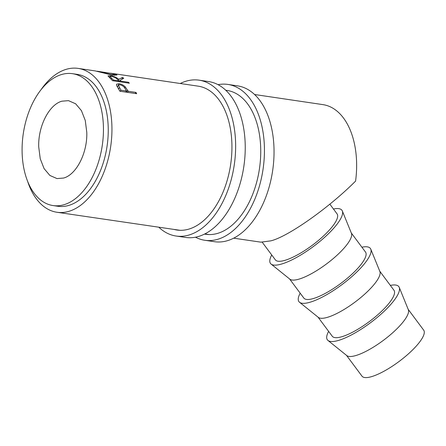 <?xml version="1.0" encoding="UTF-8"?>
<svg xmlns="http://www.w3.org/2000/svg" width="446" height="446" viewBox="0 0 446 446"><rect width="100%" height="100%" fill="white"/><g stroke="black" fill="none" stroke-linecap="round" stroke-linejoin="round"><path stroke-width="0.67" d="M86.78 132.334C87.55 152.772 76.428 174.687 63.577 178.054L57.004 178.584L49.88 175.456L44.087 168.61L40.24 158.754L38.724 146.901C37.966 126.469 49.082 104.554 61.933 101.186L68.506 100.657L75.63 103.779L81.423 110.625L85.27 120.487L86.78 132.334M408.196 309.362L423.7 330.179A38.479 10.392 143.3 0 1 408.48 353.801A38.479 10.392 143.3 0 1 371.869 376.552A38.479 10.392 143.3 0 1 361.985 376.145L346.481 355.334M328.635 331.372A44.539 12.025 -36.7 0 0 327.983 340.46L346.771 355.568A38.479 10.392 -36.7 0 0 356.148 355.451A38.479 10.392 -36.7 0 0 391.8 333.552A38.479 10.392 -36.7 0 0 408.335 309.708L399.242 287.38A44.539 12.025 -36.7 0 0 390.35 285.407M327.983 340.46A44.539 12.025 -36.7 0 0 338.837 340.32A44.539 12.025 -36.7 0 0 380.098 314.976A44.539 12.025 -36.7 0 0 399.242 287.38M318.031 317.139L332.253 336.234A38.479 10.392 -36.7 0 0 342.138 336.635A38.479 10.392 -36.7 0 0 378.749 313.889A38.479 10.392 -36.7 0 0 393.969 290.262L379.747 271.168M300.186 293.178A44.539 12.025 -36.7 0 0 299.528 302.265L318.321 317.374A38.479 10.392 -36.7 0 0 327.698 317.251A38.479 10.392 -36.7 0 0 363.351 295.358A38.479 10.392 -36.7 0 0 379.886 271.514L370.793 249.186A44.539 12.025 -36.7 0 0 361.901 247.207M299.528 302.265A44.539 12.025 -36.7 0 0 310.383 302.126A44.539 12.025 -36.7 0 0 351.649 276.782A44.539 12.025 -36.7 0 0 370.793 249.186M289.577 278.945L303.798 298.034A38.479 10.392 -36.7 0 0 313.689 298.441A38.479 10.392 -36.7 0 0 350.3 275.689A38.479 10.392 -36.7 0 0 365.519 252.068L351.297 232.974M271.731 254.984A44.539 12.025 -36.7 0 0 271.079 264.065L289.872 279.179A38.479 10.392 -36.7 0 0 299.249 279.057A38.479 10.392 -36.7 0 0 334.896 257.158A38.479 10.392 -36.7 0 0 351.437 233.319L342.338 210.986A44.539 12.025 -36.7 0 0 333.446 209.012M271.079 264.065A44.539 12.025 -36.7 0 0 281.933 263.932A44.539 12.025 -36.7 0 0 323.199 238.582A44.539 12.025 -36.7 0 0 342.338 210.986M262.27 242.278L275.349 259.84A38.479 10.392 -36.7 0 0 285.234 260.247A38.479 10.392 -36.7 0 0 321.85 237.495A38.479 10.392 -36.7 0 0 337.065 213.868L329.828 204.151M119.879 91.224L116.584 85.426L116.529 84.222L119.071 83.703C121.368 84.054 123.403 85.086 125.17 86.792L128.214 91.263L135.969 92.411L136.677 93.716L119.879 91.224M112.565 80.72L107.988 75.92L110.346 75.709C113.959 76.333 116.774 77.537 118.792 79.316L122.511 77.437L123.759 78.273L119.957 80.38L120.704 81.116L128.459 82.265L129.368 83.207L112.565 80.72M110.541 73.194L114.845 73.964L116.98 75.012L112.42 75.162L95.266 70.925L78.184 68.4A72.709 43.563 -81.6 0 0 66.053 69.375A72.709 43.563 -81.6 0 0 41.032 89.707M233.654 238.17L260.882 242.161L270.794 240.862C287.999 236.715 329.009 207.808 355.585 181.093A72.542 43.457 -81.6 0 0 322.954 104.632L254.571 94.507M27.563 181.148A72.709 43.563 -81.6 0 0 56.988 212.268A72.709 43.563 -81.6 0 0 69.085 211.281A72.709 43.563 -81.6 0 0 111.712 136.76A72.709 43.563 -81.6 0 0 78.184 68.4M53.068 205.567L57.868 206.269A66.649 39.928 -81.6 0 0 68.957 205.366A66.649 39.928 -81.6 0 0 108.032 137.056A66.649 39.928 -81.6 0 0 77.297 74.393L72.497 73.679A66.655 39.934 -81.6 0 0 61.375 74.582A66.655 39.934 -81.6 0 0 22.3 142.921A66.655 39.934 -81.6 0 0 53.068 205.567A66.655 39.934 -81.6 0 0 64.157 204.664A66.655 39.934 -81.6 0 0 103.232 136.353A66.655 39.934 -81.6 0 0 72.497 73.679M119.071 83.703L117.46 86.886M125.17 86.792L124.585 87.834M128.214 91.263L127.495 92.355M135.969 92.411L135.249 93.504M125.772 92.099L126.491 91.006L125.081 88.57C124.111 86.691 122.388 85.431 119.918 84.785L118.396 85.164L120.894 90.176L126.491 91.006M120.175 91.268L120.894 90.176M110.346 75.709L110.129 76.405M118.792 79.316L118.413 80.291M122.511 77.437L121.953 79.198M119.957 80.38L119.394 81.73M120.704 81.116L120.375 81.874M128.459 82.265L128.13 83.023M118.653 81.618L118.982 80.86L117.103 79.07C115.826 77.805 113.908 76.907 111.355 76.383L109.961 76.561L113.384 80.029L118.982 80.86M113.055 80.787L113.384 80.029M114.845 73.964L114.778 74.309M111.266 74.978L111.361 74.621L114.951 74.56L113.167 73.718L97.183 71.209L111.361 74.621M158.782 227.192A78.775 47.181 -81.6 0 0 176.031 236.018L185.631 237.439A78.775 47.181 -81.6 0 0 245.216 144.944A78.775 47.181 -81.6 0 0 208.7 81.59L199.1 80.169A78.775 47.181 -81.6 0 0 180.256 83.508M176.031 236.018A78.775 47.181 -81.6 0 0 235.616 143.523A78.775 47.181 -81.6 0 0 199.1 80.169M174.029 229.428A72.715 43.552 -81.6 0 0 176.917 230.025A72.715 43.552 -81.6 0 0 231.92 144.643A72.715 43.552 -81.6 0 0 198.214 86.162A72.715 43.552 -81.6 0 0 197.801 86.106M195.476 237.194A78.775 47.181 -81.6 0 0 204.831 240.277L214.431 241.699A78.775 47.181 -81.6 0 0 274.017 149.209A78.775 47.181 -81.6 0 0 237.501 85.849L227.9 84.428A78.775 47.181 -81.6 0 0 218.049 84.673M204.831 240.277A78.775 47.181 -81.6 0 0 264.417 147.788A78.775 47.181 -81.6 0 0 227.9 84.428M204.513 234.078A72.715 43.552 -81.6 0 0 205.718 234.284A72.715 43.552 -81.6 0 0 260.72 148.908A72.715 43.552 -81.6 0 0 227.008 90.426A72.715 43.552 -81.6 0 0 226.557 90.36M127.634 90.248L126.396 92.194M118.597 88.927L119.377 87.628M111.048 79.171L111.433 78.201M227.466 90.493L225.771 90.243M198.621 86.223L111.506 73.328M209.051 234.563L204.792 233.938M179.928 230.292L56.988 212.268M117.421 86.959L118.396 85.164M109.538 77.777L109.961 76.561M114.75 75.413L114.951 74.56"/></g></svg>
